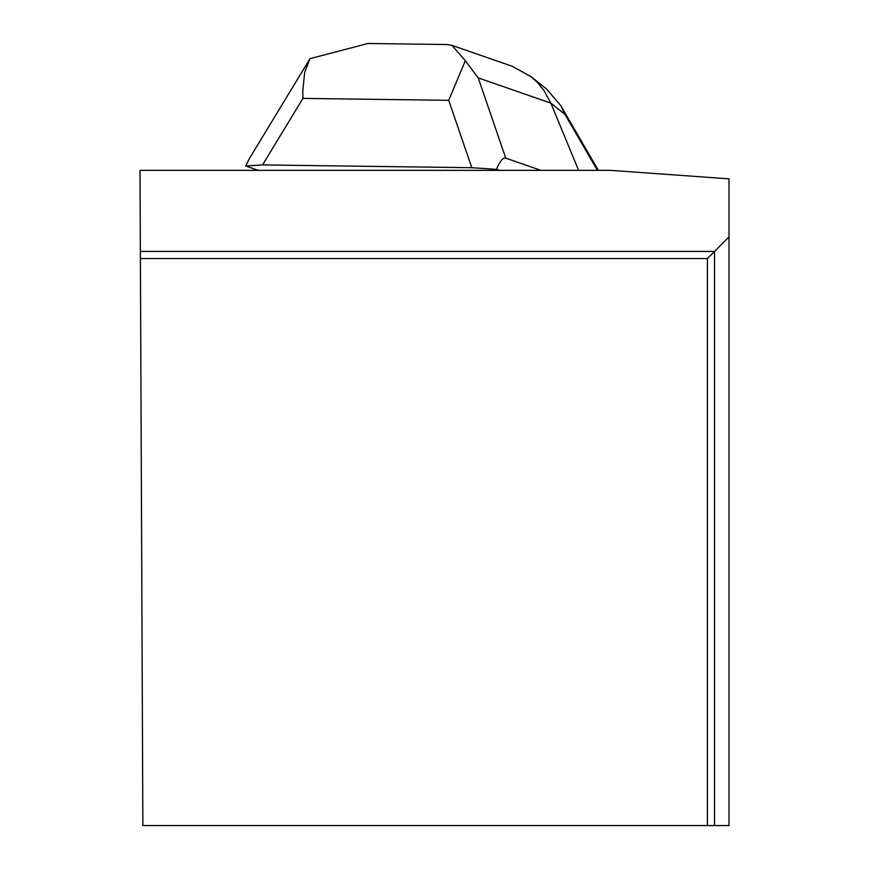 <?xml version="1.0" encoding="UTF-8"?>
<svg xmlns="http://www.w3.org/2000/svg" width="869" height="869" viewBox="0 0 869 869"><rect width="100%" height="100%" fill="white"/><g stroke="black" fill="none" stroke-linecap="round" stroke-linejoin="round"><path stroke-width="1.3" d="M728.993 236.944L728.993 825.55L714.514 825.55L714.514 251.434L728.993 236.944L728.993 178.851L610.994 170.378L140.007 170.378L142.864 825.55L707.399 825.55L707.399 258.549L140.387 258.549M714.514 825.55L707.399 825.55M707.399 258.549L714.514 251.434L140.354 251.434M309.592 59.364L249.012 159.179L245.753 166.012L258.321 170.378M540.996 170.378L505.747 158.136L478.232 77.906L550.837 103.107L543.972 90.495L537.998 83.087L531.035 76.668L512.123 66.25L451.837 45.329M499.403 170.378L496.449 169.346L498.502 164.675L501.924 159.548L503.89 158.18L505.747 158.136M446.492 44.525L451.869 45.231L465.328 60.7L448.719 100.326L471.813 167.706L496.449 169.346M471.813 167.706L262.547 164.925L302.933 98.393L302.792 91.158L304.661 72.268L310.037 58.636L368.141 43.45L370.672 43.515M245.753 166.012L262.547 164.925M578.624 170.378L550.837 103.107L564.883 114.284L560.69 105.475L546.286 88.801M465.328 60.7L478.232 77.906M302.933 98.393L448.719 100.326M564.883 114.284L597.438 170.378M447.35 44.536L368.141 43.483M546.221 88.747L531.035 76.668M560.766 105.616L598.361 170.378"/></g></svg>
